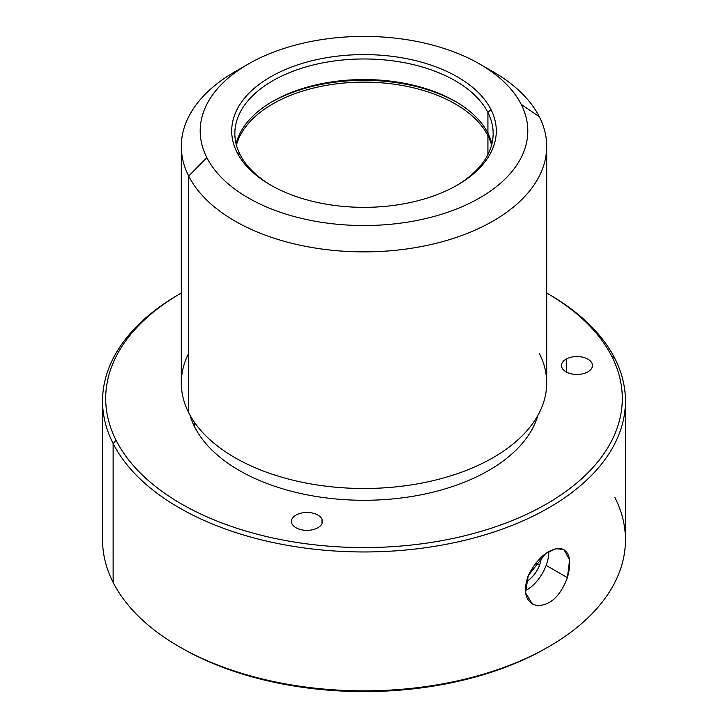 <?xml version="1.0" encoding="UTF-8"?>
<svg xmlns="http://www.w3.org/2000/svg" width="728" height="728" viewBox="0 0 728 728"><rect width="100%" height="100%" fill="white"/><g stroke="black" fill="none" stroke-linecap="round" stroke-linejoin="round"><path stroke-width="1.09" d="M546.146 565.383A31.495 18.182 -60 0 1 525.298 590.763A31.495 18.182 120 0 0 546.146 565.383A31.495 18.182 120 0 0 548.866 551.478A31.495 18.182 -60 0 1 546.146 565.383L567.376 577.641C572.117 560.396 569.651 550.623 559.996 548.32C547.829 549.112 537.255 558.194 528.282 575.548C522.567 592.228 525.48 602.256 537.027 605.65C550.304 605.496 560.414 596.159 567.376 577.641L546.146 565.383M539.585 565.028A20.939 12.085 120 0 0 541.359 557.084A20.939 12.085 -60 0 1 539.585 565.028L535.917 562.908L539.585 565.028A20.939 12.085 -60 0 1 526.244 581.626A20.939 12.085 120 0 0 539.585 565.028M180.253 647.274A258.294 149.122 0 0 0 547.747 647.274M180.253 293.648A261.443 150.942 0 0 0 102.557 401.019A261.443 150.942 0 0 0 113.131 443.516L113.131 582.4L113.131 443.516A261.443 150.942 0 0 0 401.183 550.432A261.443 150.942 0 0 0 625.443 401.019L625.443 539.903A261.443 150.942 180 0 1 401.183 689.316A261.443 150.942 180 0 1 113.131 582.4A261.443 150.942 -0 0 0 179.124 646.637A261.443 150.942 -0 0 0 548.876 646.637A261.443 150.942 -0 0 0 614.869 497.406M548.876 646.637L546.646 647.92A258.294 149.122 180 0 1 181.354 647.92L179.124 646.637M625.443 401.019A261.443 150.942 0 0 0 614.869 358.522A261.443 150.942 0 0 0 547.747 293.648M113.131 582.4A261.443 150.942 180 0 1 102.557 539.903L102.557 401.019M546.646 293.002L548.876 294.285A261.443 150.942 180 0 1 614.869 358.522A261.443 150.942 180 0 1 437.61 545.854A261.443 150.942 180 0 1 113.131 443.516L116.152 440.431A258.294 149.122 -0 0 0 436.718 541.541A258.294 149.122 -0 0 0 611.848 356.465L614.869 358.522L611.848 356.465A258.294 149.122 -0 0 0 546.701 293.029A258.294 149.122 180 0 1 611.848 356.465A258.294 149.122 180 0 1 436.718 541.541A258.294 149.122 180 0 1 116.152 440.431L113.131 443.516A261.443 150.942 180 0 1 179.124 294.285L181.354 293.002M181.299 293.029A258.294 149.122 -0 0 0 116.152 440.431A258.294 149.122 180 0 1 181.299 293.029M194.74 427.118A176.394 101.838 0 0 0 374.62 500.1A176.394 101.838 0 0 0 538.001 415.16A176.394 101.838 180 0 1 374.62 500.1A176.394 101.838 180 0 1 194.74 427.118L194.74 422.713L194.74 427.118A176.394 101.838 180 0 1 189.999 415.16A176.394 101.838 0 0 0 194.74 427.118M321.985 519.301A15.488 8.945 0 0 0 303.276 512.721A15.488 8.945 0 0 0 291.882 523.523A15.488 8.945 0 0 0 310.583 530.102A15.488 8.945 0 0 0 321.985 519.301L321.985 523.523L321.985 519.301A15.488 8.945 180 0 1 322.422 521.412A15.488 8.945 180 0 1 308.772 530.293A15.488 8.945 180 0 1 291.882 523.523A15.488 8.945 180 0 1 291.446 521.412A15.488 8.945 180 0 1 305.096 512.53A15.488 8.945 180 0 1 321.985 519.301M566.293 359.031A15.488 8.945 0 0 0 565.774 371.671A15.488 8.945 0 0 0 587.669 371.972A15.488 8.945 0 0 0 588.188 359.323A15.488 8.945 0 0 0 566.293 359.031L566.293 371.972L566.293 359.031A15.488 8.945 180 0 1 583.073 357.275A15.488 8.945 180 0 1 592.474 365.501A15.488 8.945 180 0 1 587.669 371.972A15.488 8.945 180 0 1 570.889 373.719A15.488 8.945 180 0 1 561.497 365.501A15.488 8.945 180 0 1 566.293 359.031M188.698 353.317A182.701 105.478 0 0 0 188.698 412.712A182.701 105.478 0 0 0 415.433 484.229A182.701 105.478 0 0 0 539.302 353.317M479.825 64.1L493.184 71.817A182.701 105.478 180 0 1 539.302 116.698L521.175 104.341A163.8 94.567 0 0 0 479.825 64.1A163.8 94.567 0 0 0 248.175 64.1A163.8 94.567 0 0 0 206.825 157.594L188.698 176.094L188.698 412.712L188.698 176.094A182.701 105.478 180 0 1 234.816 71.817A182.701 105.478 180 0 1 241.86 67.959A182.701 105.478 0 0 0 181.299 146.401A182.701 105.478 0 0 0 188.698 176.094A182.701 105.478 0 0 0 389.981 250.805A182.701 105.478 0 0 0 546.701 146.401A182.701 105.478 0 0 0 539.302 116.698A182.701 105.478 0 0 0 486.14 67.959M546.701 146.401L546.701 383.019A182.701 105.478 180 0 1 389.981 487.423A182.701 105.478 180 0 1 188.698 412.712A182.701 105.478 180 0 1 181.299 383.019L181.299 146.401M188.698 176.094L206.825 157.594A163.8 94.567 0 0 0 410.119 221.712A163.8 94.567 0 0 0 521.175 104.341L539.302 116.698A182.701 105.478 180 0 1 415.433 247.611A182.701 105.478 180 0 1 188.698 176.094M206.825 157.594A163.8 94.567 180 0 1 317.881 40.222A163.8 94.567 180 0 1 521.175 104.341A163.8 94.567 180 0 1 410.119 221.712A163.8 94.567 180 0 1 206.825 157.594M490.945 109.464A132.296 76.385 0 0 0 326.754 57.676A132.296 76.385 0 0 0 237.055 152.471A132.296 76.385 0 0 0 401.246 204.259A132.296 76.385 0 0 0 490.945 109.464L487.924 112.549A129.147 74.565 0 0 0 327.636 61.989A129.147 74.565 0 0 0 240.076 154.527L237.055 152.471A132.296 76.385 180 0 1 326.754 57.676A132.296 76.385 180 0 1 490.945 109.464A132.296 76.385 180 0 1 457.548 184.976A132.296 76.385 180 0 1 270.452 184.976A132.296 76.385 180 0 1 237.055 152.471L240.076 154.527A129.147 74.565 -0 0 0 271.58 185.622A129.147 74.565 180 0 1 240.076 154.527A129.147 74.565 180 0 1 234.853 133.543A129.147 74.565 180 0 1 345.636 59.732A129.147 74.565 180 0 1 487.924 112.549L490.945 109.464M456.42 185.622A129.147 74.565 -0 0 0 487.924 112.549L487.924 133.124A129.147 74.565 0 0 0 354.518 79.752A129.147 74.565 0 0 0 236.09 143.826A129.147 74.565 180 0 1 272.681 101.392A129.147 74.565 180 0 1 455.319 101.392A129.147 74.565 180 0 1 487.924 133.124L487.924 112.549A129.147 74.565 180 0 1 493.147 133.543A129.147 74.565 180 0 1 456.42 185.622M491.91 143.826A129.147 74.565 0 0 0 487.924 133.124A129.147 74.565 180 0 1 491.91 143.826M456.42 102.038A132.296 76.385 0 0 0 271.58 102.038A132.296 76.385 180 0 1 456.42 102.038M491.582 145.109A129.147 74.565 0 0 0 487.924 135.69A129.147 74.565 0 0 0 355.637 82.282A129.147 74.565 0 0 0 236.418 145.109A129.147 74.565 180 0 1 355.637 82.282A129.147 74.565 180 0 1 487.924 135.69A129.147 74.565 180 0 1 491.582 145.109M487.924 154.527L487.924 135.69L487.924 154.527M532.45 604.085L525.507 592.829L528.282 575.548L545.672 553.553L555.773 548.648L563.945 549.531L569.596 560.041L567.376 577.641M248.175 64.1L234.816 71.817"/></g></svg>

